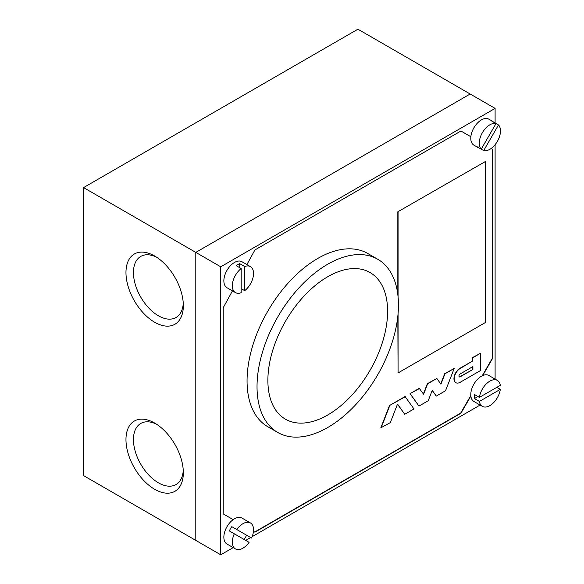 <?xml version="1.0" encoding="UTF-8"?>
<svg xmlns="http://www.w3.org/2000/svg" width="584" height="584" viewBox="0 0 584 584"><rect width="100%" height="100%" fill="white"/><g stroke="black" fill="none" stroke-linecap="round" stroke-linejoin="round"><path stroke-width="0.88" d="M479.406 397.397L500.32 385.323A14.994 8.658 120 0 0 497.356 380.396A14.994 8.658 120 0 0 489.866 381.14A14.994 8.658 120 0 0 479.406 397.397L474.42 394.514A14.994 8.658 120 0 0 474.42 398.551L479.406 401.427A14.994 8.658 120 0 0 482.369 406.362A14.994 8.658 120 0 0 489.866 405.617A14.994 8.658 120 0 0 500.32 389.36L479.406 401.427M497.356 380.396L488.881 375.497A14.994 8.658 120 0 0 481.384 376.242A14.994 8.658 120 0 0 471.587 389.448A14.994 8.658 120 0 0 473.887 401.464L482.369 406.362M496.823 387.338L500.32 389.36M474.42 398.551L477.909 396.536M244.112 539.463A14.994 8.658 120 0 0 246.579 535.185L251.565 538.068A14.994 8.658 120 0 0 250.434 522.95A14.994 8.658 120 0 0 242.944 523.695A14.994 8.658 120 0 0 236.783 529.527L231.797 526.651A14.994 8.658 120 0 0 229.322 530.929L234.315 533.805A14.994 8.658 120 0 0 235.447 548.916A14.994 8.658 120 0 0 242.944 548.179A14.994 8.658 120 0 0 249.098 542.346L234.315 533.805M250.434 522.95L241.958 518.059A14.994 8.658 120 0 0 234.461 518.796A14.994 8.658 120 0 0 224.665 532.009A14.994 8.658 120 0 0 226.964 544.025L235.447 548.916M251.565 538.068L236.783 529.527M246.579 535.185L231.797 526.651M239.696 267.684L239.696 263.654A14.994 8.658 120 0 0 237.951 264.494A14.994 8.658 120 0 0 236.206 265.669L241.192 268.552A14.994 8.658 120 0 0 232.848 281.707A14.994 8.658 120 0 0 235.447 292.599A14.994 8.658 120 0 0 241.192 292.693L241.192 268.552M241.192 288.664L244.689 290.679A14.994 8.658 120 0 0 253.04 277.517A14.994 8.658 120 0 0 250.434 266.632L241.958 261.734A14.994 8.658 120 0 0 234.461 262.479A14.994 8.658 120 0 0 224.665 275.692A14.994 8.658 120 0 0 226.964 287.7L235.447 292.599M239.696 263.654L244.689 266.53A14.994 8.658 120 0 1 250.434 266.632M244.689 290.679L244.689 266.53M493.502 122.085A14.994 8.658 120 0 0 492.37 121.195A14.994 8.658 120 0 0 491.034 120.654L496.02 123.538A14.994 8.658 120 0 0 489.866 124.815A14.994 8.658 120 0 0 480.435 136.897A14.994 8.658 120 0 0 481.238 149.146L476.245 146.27A14.994 8.658 120 0 0 477.376 147.161A14.994 8.658 120 0 0 478.719 147.694L483.705 150.57A14.994 8.658 120 0 0 489.866 149.292A14.994 8.658 120 0 0 499.291 137.218A14.994 8.658 120 0 0 498.488 124.961L496.02 123.538L481.238 149.146M492.37 121.195L488.881 119.18A14.994 8.658 120 0 0 481.384 119.917A14.994 8.658 120 0 0 471.587 133.13A14.994 8.658 120 0 0 473.887 145.139L477.376 147.161M483.705 150.57L498.488 124.961M327.741 414.976A84.658 48.873 120 0 0 383.046 340.377A84.658 48.873 120 0 0 370.066 272.546A84.658 48.873 120 0 0 327.741 276.736A84.658 48.873 120 0 0 272.436 351.334A84.658 48.873 120 0 0 285.415 419.166A84.658 48.873 120 0 0 327.741 414.976A84.658 48.873 -60 0 1 285.415 419.166A84.658 48.873 -60 0 1 272.436 351.334A84.658 48.873 -60 0 1 327.741 276.736A84.658 48.873 -60 0 1 370.066 272.546A84.658 48.873 -60 0 1 383.046 340.377A84.658 48.873 -60 0 1 327.741 414.976M327.741 264.209A99.995 57.736 120 0 0 262.413 352.327A99.995 57.736 120 0 0 277.743 432.459A99.995 57.736 120 0 0 327.741 427.503A99.995 57.736 120 0 0 393.069 339.384A99.995 57.736 120 0 0 377.739 259.252A99.995 57.736 120 0 0 327.741 264.209M377.739 259.252L367.767 253.493A99.995 57.736 120 0 0 317.769 258.449A99.995 57.736 120 0 0 252.441 346.567A99.995 57.736 120 0 0 267.764 426.7L277.743 432.459M432.196 390.47L436.299 396.076L445.526 390.747L454.199 368.467L444.716 373.651L440.716 383.936M454.199 368.467L444.971 373.789L440.913 384.214L436.861 378.476L427.634 383.798L423.582 394.222L419.276 388.338L410.048 393.667L418.969 406.084L428.196 400.755L432.248 390.338L436.299 396.076M436.861 378.476L427.386 383.659L423.385 393.944M455.827 382.629A8.468 4.891 -60 0 1 455.702 382.564A8.468 4.891 -60 0 1 454.403 375.782A8.468 4.891 -60 0 1 459.936 368.322L472.653 360.978L472.653 357.517L480.384 353.342L480.384 370.628L460.185 382.286A8.468 4.891 -60 0 1 455.951 382.71A8.468 4.891 -60 0 1 454.651 375.928A8.468 4.891 -60 0 1 460.185 368.467L472.653 360.978M254.661 532.046L460.681 413.107L470.814 395.55M482.223 375.797L492.356 358.24L492.356 149.154L491.159 148.46L492.604 149.292L492.604 358.386L482.676 375.585M460.929 131.006L470.865 136.744L460.929 131.006L254.916 249.952L246.886 264.581M398.076 313.637L398.076 372.928L485.625 322.383L485.625 161.388L397.828 211.788L397.828 294.57M397.828 316.214L398.076 372.928M397.478 404.201L404.749 414.29L413.976 408.968L405.062 396.543L389.491 405.53L380.826 427.816L390.302 422.634L397.529 404.062L404.749 414.29M495.101 123.005L495.101 108.398L220.745 266.8L220.745 554.8L233.191 547.617M245.711 540.382L250.645 537.535M252.157 536.667L480.106 405.055M220.745 554.8L195.801 540.397L195.801 252.398L195.801 540.397L83.563 475.602L83.563 187.595L195.801 252.398L470.156 94.002L195.801 252.398L220.745 266.8M495.101 108.398L357.919 29.2L83.563 187.595M495.101 379.089L495.101 144.671M232.461 290.876L223.234 307.695L223.234 513.905L233.169 519.636M253.463 531.352L254.916 532.192L460.929 413.246L470.865 396.047M485.625 161.388L397.828 211.788M398.076 211.934L398.076 296.862M472.901 369.475L460.185 376.819A1.767 1.015 -60 0 1 459.301 376.906A1.767 1.015 -60 0 1 459.031 375.49A1.767 1.015 -60 0 1 460.185 373.935L472.901 366.591L472.901 369.475L459.936 376.673A1.767 1.015 -60 0 1 459.185 376.819M472.901 361.124L472.653 357.517M472.901 357.663L480.384 353.342M472.653 366.737L472.653 369.329M419.531 388.484L410.048 393.667M410.296 393.806L418.969 406.084M405.311 396.689L389.491 405.53M389.74 405.676L381.075 427.962M154.65 322.237A40.566 23.418 60 0 1 125.969 272.56A40.566 23.418 60 0 1 154.65 255.996L154.65 255.996A40.566 23.418 60 0 1 183.332 305.68A40.566 23.418 60 0 1 154.65 322.237M156.585 257.194A35.274 20.367 -120 0 0 140.751 256.412A35.274 20.367 -120 0 0 135.349 284.678A35.274 20.367 -120 0 0 158.388 315.762A35.274 20.367 -120 0 0 176.025 317.506A35.274 20.367 -120 0 0 183.267 303.403M154.65 489.282A40.566 23.418 60 0 1 125.969 439.599A40.566 23.418 60 0 1 154.65 423.042L154.65 423.042A40.566 23.418 60 0 1 183.332 472.719A40.566 23.418 60 0 1 154.65 489.282M156.585 424.232A35.274 20.367 -120 0 0 140.751 423.451A35.274 20.367 -120 0 0 135.349 451.717A35.274 20.367 -120 0 0 158.388 482.8A35.274 20.367 -120 0 0 176.025 484.545A35.274 20.367 -120 0 0 183.267 470.449"/></g></svg>
